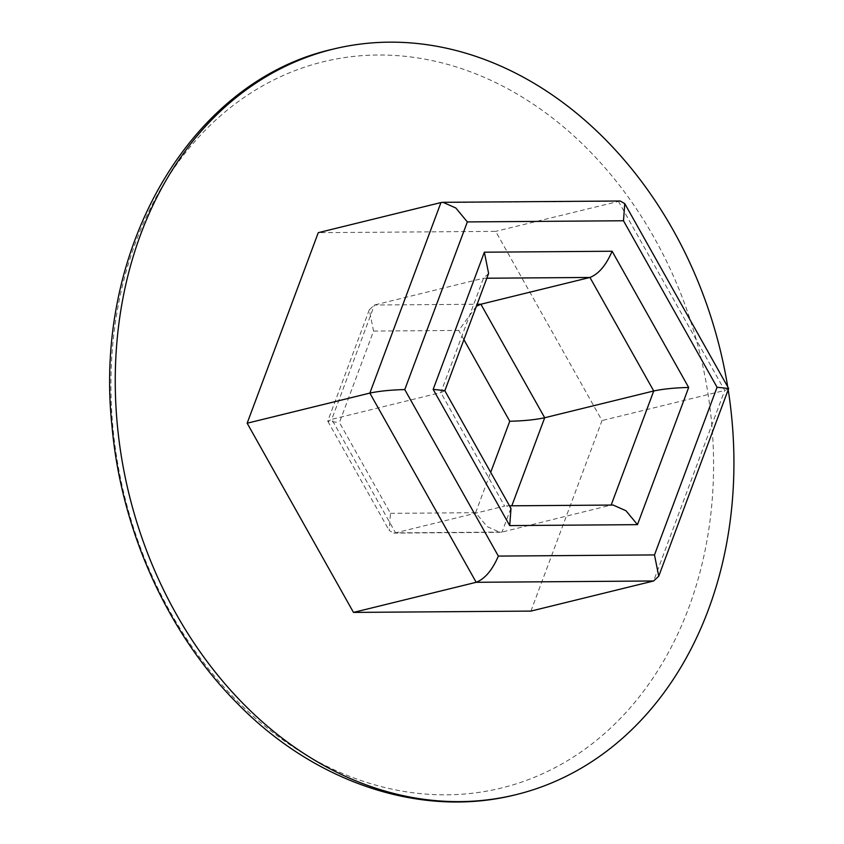 <?xml version="1.0" encoding="UTF-8"?>
<svg xmlns="http://www.w3.org/2000/svg" width="844" height="844" viewBox="0 0 844 844"><rect width="100%" height="100%" fill="white"/><g stroke="black" fill="none" stroke-linecap="round" stroke-linejoin="round"><path stroke-width="0.63" stroke-dasharray="4.22 3.17" d="M711.619 422.686A373.881 296.392 -103.8 0 1 446.56 794.826A373.881 296.392 -103.8 0 1 112.874 427.148A373.881 296.392 -103.8 0 1 377.933 55.008A373.881 296.392 -103.8 0 1 711.619 422.686M727.728 386.847A383.82 304.262 -103.8 0 1 728.235 390.002M530.918 611.098L602.025 420.565L495.692 231.362L318.262 232.68M728.688 388.778L724.722 390.445L602.025 420.565M620.224 200.999L495.692 231.362M486.84 278.225L483.485 278.246L374.43 305.022L369.292 309.801L373.554 331.07L339.425 422.527L390.466 513.342L389.179 530.465L393.726 533.102L395.562 532.859L331.766 419.331L327.82 421.272L339.425 422.527M488.613 273.467L483.485 278.246L440.821 392.565L331.766 419.331L374.43 305.022L477.124 304.251M444.841 390.761L440.821 392.565L504.628 506.083L395.562 532.859L502.022 532.068L611.172 505.06M613.134 505.05L506.463 505.841L511 508.478M390.466 513.342L475.626 512.709L487.146 526.624L499.975 532.311L502.022 532.068L511.823 505.799M476.364 306.309L458.725 330.437L373.554 331.07M440.958 202.56L618.388 201.241L724.722 390.445L653.615 580.978M475.626 512.709L490.691 472.345M463.915 339.668L458.725 330.437M506.463 505.841L509.512 505.82M327.82 421.272L389.179 530.465M393.726 533.102L499.975 532.311M369.292 309.801L327.799 420.998"/><path stroke-width="1.27" d="M728.235 390.002A383.82 304.262 -103.8 0 1 731.917 419.595A383.82 304.262 -103.8 0 1 516.095 794.637A383.82 304.262 -103.8 0 1 117.263 424.184A383.82 304.262 -103.8 0 1 333.085 49.142A383.82 304.262 -103.8 0 1 727.728 386.847M247.155 423.213L369.851 393.093C379.431 391.067 391.067 389.896 404.772 389.59L498.35 556.091C492.337 570.09 484.941 578.826 476.185 582.297L369.851 393.093L440.958 202.56L318.262 232.68L247.155 423.213L353.488 612.417L530.918 611.098L653.615 580.978L476.185 582.297L353.488 612.417M444.841 390.761L488.613 273.467L484.361 252.198L612.111 251.238L688.672 387.47C674.957 387.776 663.321 388.947 653.741 390.972L544.686 417.748L511.823 505.799M612.111 251.238C606.097 265.248 598.712 273.983 589.945 277.454L480.89 304.22L476.364 306.309M688.672 387.47L637.473 524.651L509.723 525.601L511 508.478L444.767 390.624L433.162 389.379L484.361 252.198M637.473 524.651L625.963 510.736L613.134 505.05L509.512 505.82M498.35 556.091L654.49 554.919L658.742 576.199L653.615 580.978M654.49 554.919L717.062 387.259L728.667 388.514L658.742 576.199M717.062 387.259L623.484 220.759L624.771 203.636L620.224 200.999L443.005 202.317L455.834 208.004L467.344 221.919L404.772 389.59M440.958 202.56L443.005 202.317M490.691 472.345L509.755 421.251C523.47 420.945 535.107 419.774 544.686 417.748L480.89 304.22L477.124 304.251M509.723 525.601L433.162 389.379M623.484 220.759L467.344 221.919M611.172 505.06L653.741 390.972L589.945 277.454L486.84 278.225M509.755 421.251L463.915 339.668M333.085 49.142C190.069 80.929 92.756 249.476 112.03 426.505C121.346 531.087 168.072 634.234 237.997 704.065C315.825 783.422 422.148 818.49 516.095 794.637M624.771 203.636L728.667 388.514"/></g></svg>
